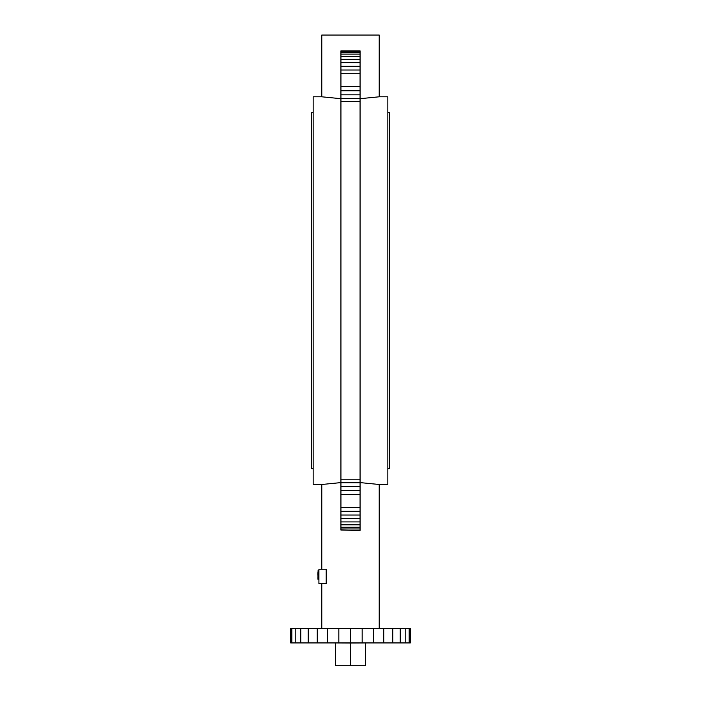 <?xml version="1.0" encoding="UTF-8"?>
<svg xmlns="http://www.w3.org/2000/svg" width="701" height="701" viewBox="0 0 701 701"><rect width="100%" height="100%" fill="white"/><g stroke="black" fill="none" stroke-linecap="round" stroke-linejoin="round"><path stroke-width="1.05" d="M365.387 643.027L365.387 665.713L350.5 665.713L350.5 643.027L331.354 642.931M352.892 665.713L348.108 665.713M321.785 569.212L321.785 484.496L313.163 484.496L313.163 96.799L321.785 96.799L340.931 98.692M321.785 484.496L340.931 482.595M387.837 112.589L389.274 112.589L389.274 468.697L387.837 468.697M313.163 468.697L311.726 468.697L311.726 112.589L313.163 112.589M326.21 583.574L326.21 569.212L318.911 569.212L318.911 583.574L326.21 583.574M321.785 96.799L321.785 35.05L379.215 35.05L379.215 96.799L387.837 96.799L387.837 484.496L379.215 484.496L360.069 482.595M318.911 576.204L317.956 576.204L318.911 576.204L317.956 576.204L317.956 571.797L318.911 571.797M317.956 575.442L317.956 574.478M317.86 574.478L317.956 572.568M318.911 570.842L317.956 570.842L318.911 570.649M318.911 579.271L317.956 579.271L317.956 576.59L318.911 576.59M360.069 98.692L379.215 96.799M340.931 530.061L360.069 530.429L340.931 530.061L340.931 50.858L360.069 50.858L360.069 530.061M360.069 479.791L340.931 479.791M340.931 101.496L360.069 101.496M360.069 482.735L340.931 482.735M340.931 98.552L360.069 98.552M340.931 94.837L360.069 94.837M340.931 90.797L360.069 90.797M340.931 86.652L360.069 86.652M340.931 73.736L360.069 73.736M340.931 70.004L360.069 70.004M340.931 66.271L360.069 66.271M340.931 62.678L360.069 62.678M340.931 59.366L360.069 59.366M340.931 56.466L360.069 56.466M340.931 54.082L360.069 54.082M340.931 52.321L360.069 52.321M340.931 51.226L360.069 51.226M360.069 486.459L340.931 486.459M360.069 490.498L340.931 490.498M360.069 494.643L340.931 494.643M360.069 507.55L340.931 507.55M360.069 511.283L340.931 511.283M360.069 515.025L340.931 515.025M360.069 518.609L340.931 518.609M360.069 521.921L340.931 521.921M360.069 524.821L340.931 524.821M360.069 527.205L340.931 527.205M360.069 528.975L340.931 528.975M291.818 628.569L291.818 642.931L290.67 642.931L290.67 628.569L308.195 628.569L308.195 642.931L410.33 642.931L410.33 628.569L409.182 628.569L409.182 642.931M308.195 628.569L317.264 628.569L317.264 642.931M317.264 628.569L327.604 628.569L327.604 642.931M327.604 628.569L338.828 628.569L338.828 642.931M338.828 628.569L350.5 628.569L350.5 642.931M350.5 628.569L362.172 628.569L362.172 642.931M362.172 628.569L373.396 628.569L373.396 642.931M373.396 628.569L383.736 628.569L383.736 642.931M383.736 628.569L392.805 628.569L392.805 642.931M291.818 642.931L308.195 642.931M295.226 628.569L295.226 642.931M300.755 628.569L300.755 642.931M392.805 628.569L400.245 628.569L400.245 642.931M400.245 628.569L405.774 628.569L405.774 642.931M405.774 628.569L409.182 628.569M350.5 665.713L335.604 665.713L335.604 643.027M369.646 642.931L350.5 643.027M318.911 575.819L317.956 575.819M317.956 572.182L318.911 572.182M321.785 628.569L321.785 583.574M379.215 628.569L379.215 484.496"/></g></svg>
